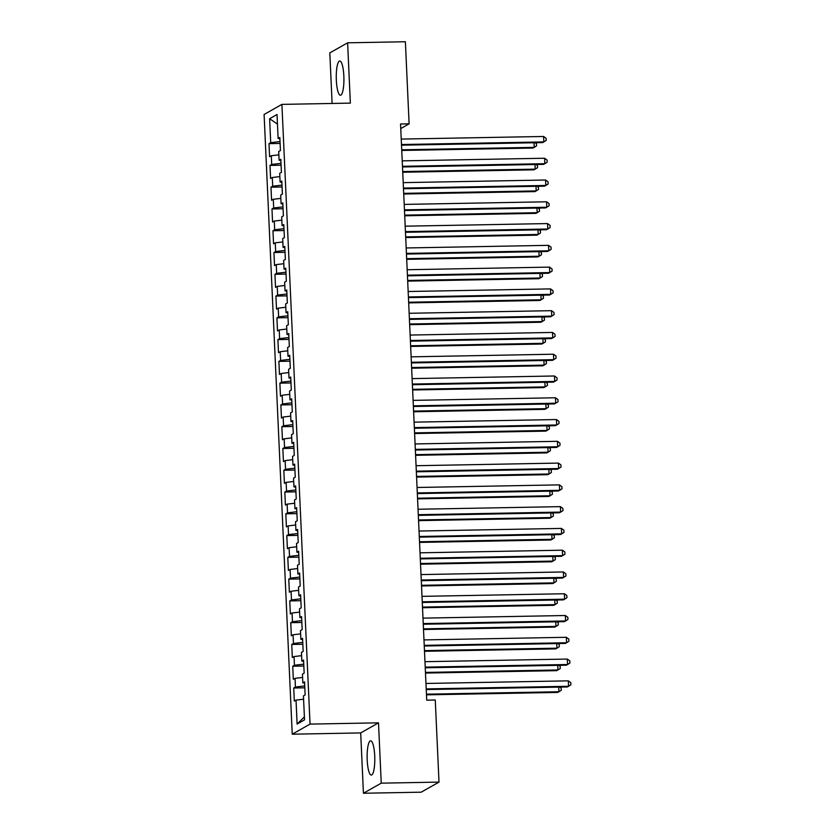 <?xml version="1.0" encoding="UTF-8"?>
<svg xmlns="http://www.w3.org/2000/svg" width="835" height="835" viewBox="0 0 835 835"><rect width="100%" height="100%" fill="white"/><g stroke="black" fill="none" stroke-linecap="round" stroke-linejoin="round"><path stroke-width="1.25" d="M374.717 755.811A17.117 3.82 -91.1 0 0 370.646 740.822A17.117 3.82 -91.1 0 0 367.202 760.069A17.117 3.82 -91.1 0 0 371.272 775.057A17.117 3.82 -91.1 0 0 374.717 755.811M343.843 75.995A17.117 3.82 -91.1 0 0 339.772 61.007A17.117 3.82 -91.1 0 0 336.338 80.254A17.117 3.82 -91.1 0 0 340.409 95.242A17.117 3.82 -91.1 0 0 343.843 75.995M363.434 793.25L381.24 783.157L378.505 722.839L360.689 732.932L363.434 793.25L421.184 792.185L439.001 782.103L435.265 700.012L426.716 700.168L400.549 123.997L409.108 123.841L405.382 41.75L347.621 42.815L329.815 52.897L332.111 103.467M360.689 732.932L292.24 734.195L264.1 114.478L281.906 104.385L310.046 724.102L292.24 734.195M277.47 124.102L269.621 118.716L270.707 142.67L269.006 143.641L269.59 156.698L271.302 155.727L271.699 164.443L269.987 165.413L270.582 178.471L272.293 177.511L272.69 186.215L270.978 187.186L271.573 200.254L273.285 199.283L273.682 207.988L271.97 208.959L272.565 222.026L274.266 221.056L274.663 229.771L272.961 230.731L273.546 243.799L275.258 242.828L275.654 251.544L273.943 252.514L274.538 265.572L276.249 264.611L276.646 273.316L274.934 274.287L275.529 287.355L277.241 286.384L277.627 295.089L275.926 296.06L276.521 309.127L278.222 308.157L278.619 316.872L276.907 317.832L277.502 330.9L279.214 329.929L279.61 338.645L277.898 339.615L278.493 352.673L280.205 351.712L280.602 360.417L278.89 361.388L279.485 374.445L281.186 373.485L281.583 382.19L279.882 383.161L280.477 396.228L282.178 395.258L282.574 403.963L280.863 404.933L281.458 418.001L283.169 417.03L283.566 425.746L281.854 426.706L282.449 439.774L284.161 438.803L284.558 447.518L282.846 448.489L283.441 461.546L285.142 460.586L285.539 469.291L283.837 470.262L284.422 483.329L286.134 482.359L286.53 491.063L284.818 492.034L285.413 505.102L287.125 504.131L287.522 512.847L285.81 513.807L286.405 526.875L288.117 525.904L288.513 534.619L286.802 535.59L287.397 548.647L289.098 547.687L289.495 556.392L287.793 557.362L288.378 570.43L290.089 569.46L290.486 578.164L288.774 579.135L289.369 592.203L291.081 591.232L291.478 599.937L289.766 600.908L290.361 613.976L292.073 613.005L292.459 621.72L290.757 622.68L291.352 635.748L293.054 634.777L293.45 643.493L291.739 644.463L292.333 657.521L294.045 656.56L294.442 665.265L292.73 666.236L293.325 679.304L295.037 678.333L295.433 687.038L293.722 688.009L294.317 701.076L296.028 700.106L303.585 699.208M269.621 118.716L277.032 114.52L278.128 138.464L279.892 138.714M304.389 716.879L297.114 724.06L304.524 719.864L303.439 695.91L305.14 694.939L304.556 681.871L302.844 682.842L302.447 674.137L304.159 673.167L303.564 660.099L301.852 661.069L301.456 652.354L303.168 651.394L302.573 638.326L300.861 639.297L300.475 630.582L302.176 629.611L301.581 616.554L299.88 617.514L299.483 608.809L301.195 607.838L300.6 594.77L298.888 595.741L298.492 587.036L300.203 586.066L299.608 572.998L297.897 573.969L297.5 565.253L299.212 564.293L298.617 551.225L296.916 552.196L296.519 543.481L298.22 542.51L297.625 529.453L295.924 530.413L295.527 521.708L297.239 520.737L296.644 507.67L294.932 508.64L294.536 499.935L296.248 498.965L295.653 485.897L293.941 486.868L293.544 478.152L295.256 477.192L294.661 464.124L292.96 465.095L292.563 456.38L294.264 455.419L293.68 442.352L291.968 443.322L291.572 434.607L293.283 433.636L292.688 420.579L290.977 421.539L290.58 412.834L292.292 411.864L291.697 398.796L289.985 399.767L289.588 391.062L291.3 390.091L290.705 377.023L289.004 377.994L288.607 369.279L290.309 368.318L289.724 355.251L288.012 356.221L287.616 347.506L289.327 346.535L288.733 333.478L287.021 334.438L286.624 325.733L288.336 324.763L287.741 311.695L286.029 312.666L285.643 303.961L287.344 302.99L286.749 289.922L285.048 290.893L284.651 282.178L286.363 281.218L285.768 268.15L284.057 269.12L283.66 260.405L285.372 259.435L284.777 246.377L283.065 247.348L282.668 238.633L284.38 237.662L283.785 224.605L282.073 225.565L281.687 216.86L283.389 215.889L282.794 202.821L281.092 203.792L280.696 195.087L282.407 194.117L281.812 181.049L280.101 182.02L279.704 173.304L281.416 172.344L280.821 159.276L279.109 160.247L278.713 151.532L280.424 150.561L279.829 137.504L278.128 138.464M297.114 724.06L296.028 700.106M295.433 687.038L304.733 685.932M295.037 678.333L302.594 677.435M294.442 665.265L303.752 664.159M294.045 656.56L301.612 655.652M302.844 682.842L304.608 683.093M293.45 643.493L302.761 642.386M293.054 634.777L300.621 633.88M301.852 661.069L303.616 661.32M292.459 621.72L301.769 620.614M292.073 613.005L299.629 612.107M300.861 639.297L302.625 639.537M291.478 599.937L300.777 598.831M291.081 591.232L298.638 590.335M299.88 617.514L301.644 617.764M290.486 578.164L299.796 577.058M290.089 569.46L297.657 568.552M298.888 595.741L300.652 595.992M289.495 556.392L298.805 555.285M289.098 547.687L296.665 546.779M297.897 573.969L299.661 574.219M288.513 534.619L297.813 533.513M288.117 525.904L295.673 525.006M296.916 552.196L298.68 552.436M287.522 512.847L296.822 511.73M287.125 504.131L294.682 503.234M295.924 530.413L297.688 530.663M286.53 491.063L295.84 489.957M286.134 482.359L293.701 481.461M294.932 508.64L296.696 508.891M285.539 469.291L294.849 468.184M285.142 460.586L292.709 459.678M293.941 486.868L295.705 487.118M284.558 447.518L293.857 446.412M284.161 438.803L291.718 437.905M292.96 465.095L294.724 465.345M283.566 425.746L292.866 424.639M283.169 417.03L290.737 416.133M291.968 443.322L293.732 443.562M282.574 403.963L291.885 402.856M282.178 395.258L289.745 394.36M290.977 421.539L292.741 421.79M281.583 382.19L290.893 381.084M281.186 373.485L288.753 372.577M289.985 399.767L291.749 400.017M280.602 360.417L289.902 359.311M280.205 351.712L287.762 350.804M289.004 377.994L290.768 378.245M279.61 338.645L288.92 337.538M279.214 329.929L286.781 329.032M288.012 356.221L289.776 356.461M278.619 316.872L287.929 315.755M278.222 308.157L285.789 307.259M287.021 334.438L288.785 334.689M277.627 295.089L286.937 293.983M277.241 286.384L284.798 285.486M286.029 312.666L287.793 312.916M276.646 273.316L285.946 272.21M276.249 264.611L283.806 263.703M285.048 290.893L286.812 291.144M275.654 251.544L284.965 250.437M275.258 242.828L282.825 241.931M284.057 269.12L285.82 269.371M274.663 229.771L283.973 228.665M274.266 221.056L281.833 220.158M283.065 247.348L284.829 247.588M273.682 207.988L282.981 206.882M273.285 199.283L280.842 198.386M282.073 225.565L283.848 225.815M272.69 186.215L281.99 185.109M272.293 177.511L279.85 176.602M281.092 203.792L282.856 204.043M271.699 164.443L281.009 163.336M271.302 155.727L278.869 154.83M280.101 182.02L281.865 182.27M270.707 142.67L280.017 141.564M279.109 160.247L280.873 160.487M381.24 783.157L439.001 782.103M281.906 104.385L350.356 103.122L347.621 42.815M378.505 722.839L310.046 724.102M400.758 128.569L409.108 123.841M269.006 143.641L280.101 143.432M269.987 165.413L281.092 165.205M270.978 187.186L282.084 186.977M271.97 208.959L283.065 208.76M272.961 230.731L284.057 230.533M273.943 252.514L285.048 252.306M274.934 274.287L286.029 274.078M275.926 296.06L287.021 295.861M276.907 317.832L288.012 317.634M277.898 339.615L289.004 339.407M278.89 361.388L289.985 361.179M279.882 383.161L290.977 382.952M280.863 404.933L291.968 404.735M281.854 426.706L292.96 426.508M282.846 448.489L293.941 448.28M283.837 470.262L294.932 470.053M284.818 492.034L295.924 491.836M285.81 513.807L296.916 513.608M286.802 535.59L297.897 535.381M287.793 557.362L298.888 557.154M288.774 579.135L299.88 578.926M289.766 600.908L300.871 600.709M290.757 622.68L301.852 622.482M291.739 644.463L302.844 644.255M292.73 666.236L303.836 666.027M293.722 688.009L304.817 687.81M401.51 145.186L542.635 142.597L543.835 141.919L401.478 144.528M543.585 136.47L546.08 138.255L546.184 140.437L543.835 141.919L543.585 136.47L401.238 139.08M401.75 150.457L533.001 148.046L534.212 147.367L534.003 142.754M401.719 149.799L534.212 147.367L536.55 145.885L536.456 143.714L535.089 142.733M402.501 166.958L543.627 164.37L544.827 163.691L402.47 166.301M544.577 158.243L547.071 160.028L547.175 162.209L544.827 163.691L544.577 158.243L402.219 160.863M403.493 188.741L544.608 186.142L545.819 185.464L403.462 188.073M545.568 180.016L548.063 181.811L548.157 183.982L545.819 185.464L545.568 180.016L403.211 182.635M402.741 172.24L533.993 169.829L535.193 169.14L534.984 164.526M402.71 171.572L535.193 169.14L537.542 167.668L537.448 165.487L536.08 164.505M403.733 194.012L534.984 191.601L536.185 190.923L535.976 186.299M403.702 193.355L536.185 190.923L538.533 189.441L538.429 187.259L537.072 186.288M404.474 210.514L545.599 207.925L546.8 207.237L404.453 209.856M546.56 201.799L549.054 203.583L549.148 205.754L546.8 207.237L546.56 201.799L404.203 204.408M405.466 232.287L546.591 229.698L547.791 229.009L405.434 231.629M547.541 223.571L550.035 225.356L550.14 227.537L547.791 229.009L547.541 223.571L405.194 226.181M404.714 215.785L535.976 213.374L537.176 212.695L536.968 208.082M404.683 215.127L537.176 212.695L539.525 211.213L539.42 209.032L538.064 208.061M405.706 237.557L536.957 235.146L538.168 234.468L537.959 229.855M405.674 236.9L538.168 234.468L540.506 232.986L540.412 230.815L539.045 229.834M406.457 254.059L547.583 251.471L548.783 250.792L406.426 253.402M548.532 245.344L551.027 247.129L551.131 249.31L548.783 250.792L548.532 245.344L406.175 247.964M406.697 259.33L537.949 256.929L539.149 256.241L538.94 251.627M406.666 258.673L539.149 256.241L541.497 254.758L541.404 252.587L540.036 251.606M407.449 275.832L548.564 273.243L549.774 272.565L407.417 275.174M549.524 267.116L552.019 268.901L552.112 271.083L549.774 272.565L549.524 267.116L407.167 269.736M407.689 281.113L538.94 278.702L540.141 278.013L539.932 273.4M407.657 280.456L540.141 278.013L542.489 276.542L542.385 274.36L541.028 273.379M408.43 297.615L549.555 295.016L550.756 294.337L408.398 296.957M550.516 288.9L553.01 290.684L553.104 292.855L550.756 294.337L550.516 288.9L408.158 291.509M408.67 302.886L539.932 300.475L541.132 299.796L540.923 295.183M408.639 302.228L541.132 299.796L543.481 298.314L543.376 296.133L542.019 295.162M409.421 319.387L550.547 316.799L551.747 316.11L409.39 318.73M551.497 310.672L553.991 312.457L554.096 314.638L551.747 316.11L551.497 310.672L409.15 313.282M409.661 324.658L540.913 322.247L542.124 321.569L541.915 316.956M409.63 324.001L542.124 321.569L544.462 320.087L544.368 317.905L543 316.935M410.413 341.16L551.528 338.572L552.739 337.893L410.382 340.503M552.488 332.445L554.983 334.23L555.077 336.411L552.739 337.893L552.488 332.445L410.131 335.054M410.653 346.431L541.905 344.02L543.105 343.342L542.896 338.728M410.622 345.773L543.105 343.342L545.453 341.859L545.359 339.688L543.992 338.707M411.404 362.933L552.519 360.344L553.72 359.666L411.373 362.275M553.48 354.217L555.974 356.002L556.068 358.184L553.72 359.666L553.48 354.217L411.123 356.837M411.634 368.214L542.896 365.803L544.096 365.114L543.888 360.501M411.613 367.546L544.096 365.114L546.445 363.642L546.341 361.461L544.984 360.48M412.386 384.716L553.511 382.117L554.711 381.438L412.354 384.048M554.471 375.99L556.955 377.785L557.06 379.956L554.711 381.438L554.471 375.99L412.114 378.61M412.626 389.987L543.888 387.576L545.088 386.897L544.879 382.273M412.594 389.329L545.088 386.897L547.436 385.415L547.332 383.234L545.965 382.263M413.377 406.488L554.503 403.9L555.703 403.211L413.346 405.831M555.452 397.773L557.947 399.558L558.051 401.729L555.703 403.211L555.452 397.773L413.095 400.382M413.617 411.759L544.869 409.348L546.08 408.67L545.871 404.056M413.586 411.102L546.08 408.67L548.418 407.188L548.324 405.006L546.956 404.036M414.369 428.261L555.484 425.673L556.694 424.984L414.337 427.603M556.444 419.546L558.939 421.331L559.033 423.512L556.694 424.984L556.444 419.546L414.087 422.155M414.609 433.532L545.86 431.121L547.061 430.442L546.852 425.829M414.577 432.874L547.061 430.442L549.409 428.96L549.315 426.789L547.948 425.808M415.35 450.034L556.475 447.445L557.676 446.767L415.329 449.376M557.436 441.318L559.93 443.103L560.024 445.285L557.676 446.767L557.436 441.318L415.078 443.938M415.59 455.305L546.852 452.904L548.052 452.215L547.843 447.602M415.569 454.647L548.052 452.215L550.401 450.733L550.296 448.562L548.939 447.581M416.341 471.806L557.467 469.218L558.667 468.539L416.31 471.149M558.417 463.091L560.911 464.876L561.016 467.057L558.667 468.539L558.417 463.091L416.07 465.711M416.582 477.088L547.833 474.677L549.044 473.988L548.835 469.374M416.55 476.43L549.044 473.988L551.392 472.516L551.288 470.335L549.921 469.353M417.333 493.589L558.458 490.99L559.659 490.312L417.302 492.932M559.408 484.874L561.903 486.659L562.007 488.83L559.659 490.312L559.408 484.874L417.051 487.483M417.573 498.86L548.825 496.449L550.035 495.771L549.816 491.157M417.542 498.203L550.035 495.771L552.373 494.289L552.279 492.107L550.912 491.137M418.325 515.362L559.44 512.773L560.65 512.085L418.293 514.704M560.4 506.647L562.894 508.431L562.988 510.613L560.65 512.085L560.4 506.647L418.043 509.256M418.565 520.633L549.816 518.222L551.016 517.543L550.808 512.93M418.533 519.975L551.016 517.543L553.365 516.061L553.271 513.89L551.904 512.909M419.306 537.135L560.431 534.546L561.631 533.868L419.285 536.477M561.391 528.419L563.886 530.204L563.98 532.386L561.631 533.868L561.391 528.419L419.034 531.029M419.546 542.406L550.808 539.995L552.008 539.316L551.799 534.703M419.514 541.748L552.008 539.316L554.356 537.834L554.252 535.663L552.895 534.682M420.297 558.907L561.423 556.319L562.623 555.64L420.266 558.25M562.372 550.192L564.867 551.977L564.971 554.158L562.623 555.64L562.372 550.192L420.026 552.812M420.537 564.189L551.789 561.778L553 561.089L552.791 556.475M420.506 563.521L553 561.089L555.338 559.617L555.244 557.436L553.876 556.454M421.289 580.69L562.414 578.091L563.615 577.413L421.257 580.022M563.364 571.965L565.859 573.76L565.963 575.931L563.615 577.413L563.364 571.965L421.007 574.584M421.529 585.961L552.78 583.55L553.981 582.872L553.772 578.258M421.498 585.304L553.981 582.872L556.329 581.39L556.235 579.208L554.868 578.237M422.28 602.463L563.395 599.874L564.606 599.186L422.249 601.805M564.356 593.748L566.85 595.532L566.944 597.703L564.606 599.186L564.356 593.748L421.999 596.357M422.52 607.734L553.772 605.323L554.972 604.644L554.764 600.031M422.489 607.076L554.972 604.644L557.321 603.162L557.216 600.981L555.859 600.01M423.261 624.236L564.387 621.647L565.587 620.958L423.23 623.578M565.347 615.52L567.842 617.305L567.936 619.486L565.587 620.958L565.347 615.52L422.99 618.13M423.502 629.506L554.764 627.095L555.964 626.417L555.755 621.804M423.47 628.849L555.964 626.417L558.312 624.935L558.208 622.764L556.851 621.783M424.253 646.008L565.378 643.42L566.579 642.741L424.222 645.351M566.328 637.293L568.823 639.078L568.927 641.259L566.579 642.741L566.328 637.293L423.982 639.913M424.493 651.29L555.745 648.878L556.955 648.19L556.747 643.576M424.462 650.622L556.955 648.19L559.293 646.707L559.199 644.536L557.832 643.555M425.245 667.791L566.36 665.192L567.57 664.514L425.213 667.123M567.32 659.066L569.814 660.861L569.919 663.032L567.57 664.514L567.32 659.066L424.963 661.685M425.485 673.062L556.736 670.651L557.937 669.962L557.728 665.349M425.453 672.405L557.937 669.962L560.285 668.491L560.191 666.309L558.824 665.328M426.236 689.564L567.351 686.965L568.562 686.286L426.205 688.906M568.311 680.849L570.806 682.633L570.9 684.804L568.562 686.286L568.311 680.849L425.954 683.458M426.476 694.835L557.728 692.424L558.928 691.745L558.719 687.132M426.445 694.177L558.928 691.745L561.277 690.263L561.172 688.082L559.815 687.111"/></g></svg>

